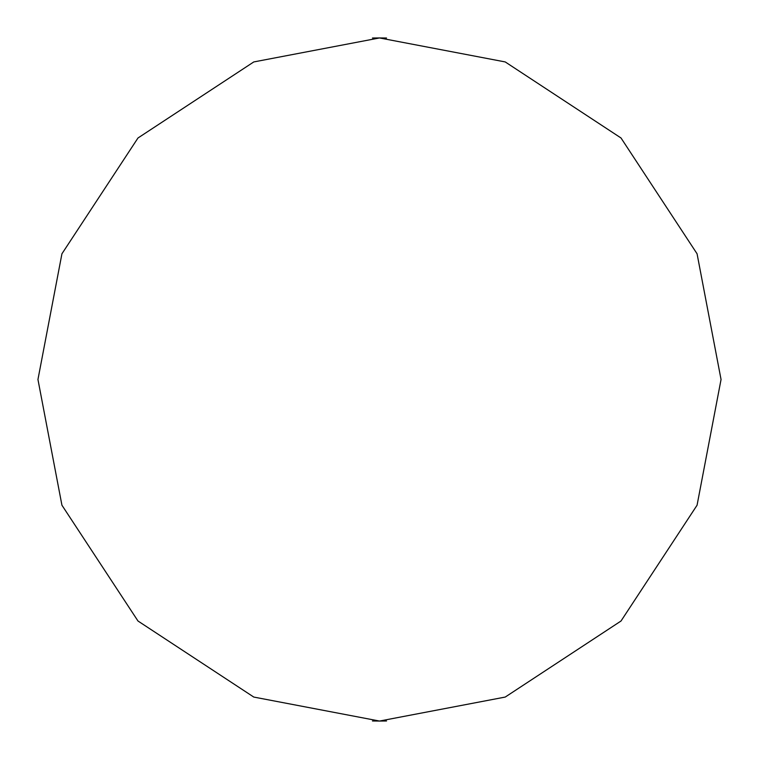 <?xml version="1.0" encoding="UTF-8"?>
<svg xmlns="http://www.w3.org/2000/svg" width="759" height="759" viewBox="0 0 759 759"><rect width="100%" height="100%" fill="white"/><g stroke="black" fill="none" stroke-linecap="round" stroke-linejoin="round"><path stroke-width="1.14" d="M386.521 720.984L379.5 721.05L505.219 697.066L621.014 621.014L697.066 505.219L721.05 379.5L697.066 253.781L621.014 137.986L505.219 61.934L379.5 37.95L386.521 38.016M372.479 38.016L379.5 37.95L253.781 61.934L137.986 137.986L61.934 253.781L37.95 379.5L61.934 505.219L137.986 621.014L253.781 697.066L379.5 721.05L372.479 720.984"/></g></svg>
